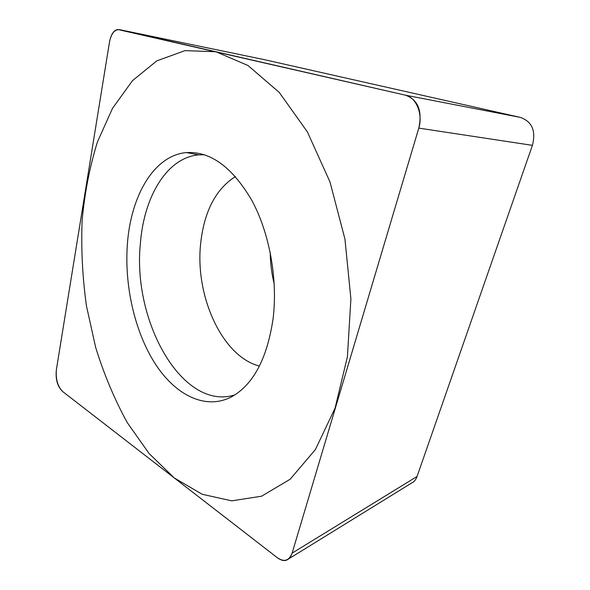 <?xml version="1.0" encoding="UTF-8"?>
<svg xmlns="http://www.w3.org/2000/svg" width="590" height="590" viewBox="0 0 590 590"><rect width="100%" height="100%" fill="white"/><g stroke="black" fill="none" stroke-linecap="round" stroke-linejoin="round"><path stroke-width="0.89" d="M418.804 128.111C422.492 110.832 418.074 99.865 405.551 95.204L117.867 29.515C113.811 30.083 111.016 34.301 109.467 42.17L56.375 369.724C55.372 379.259 57.437 386.509 62.57 391.465L277.507 557.852C281.541 560.707 284.874 561.297 287.507 559.63C289.461 558.767 291.003 556.599 292.124 553.125L418.804 128.111L532.416 145.347L417.071 476.462C415.869 479.655 414.261 481.72 412.263 482.657L412.063 482.753M273.089 318.666C267.115 358.816 253.176 384.923 231.273 397.004C205.114 410.36 175.127 394.909 154.89 363.278C134.653 331.403 124.291 285.575 127.388 244.113C130.774 195.851 154.034 155.347 186.396 152.581C210.431 151.151 232.231 167.051 251.79 200.298C269.527 232.962 277.934 279.203 273.089 318.666M119.475 29.648L263.944 59.568L520.351 117.403C532.069 121.555 536.089 130.869 532.416 145.347M274.225 283.989C271.651 273.598 270.308 263.044 270.213 252.336M204.494 154.75L198.859 154.86C166.977 157.427 143.849 196.699 140.383 243.648C132.212 320.982 182.325 411.562 234.923 394.887M82.099 220.94C81.044 249.135 82.497 277.44 86.442 305.871L95.669 347.451C104.01 374.348 114.549 399.408 127.278 422.632L149.086 453.518L174.279 477.944L202.156 494.265L231.715 500.844L261.621 496.197L290.162 479.228L315.362 449.61L335.098 408.074L347.422 356.699L350.895 298.879L344.936 239.016L329.965 181.89L307.383 131.902L279.269 92.446L248.014 65.52L215.933 51.75L185.031 50.622L156.837 60.844L132.44 80.705L112.498 108.376L97.387 142.05C89.695 166.867 84.599 193.166 82.099 220.94M418.738 128.318C423.237 114.408 416.193 97.158 405.389 95.167L119.534 29.655C114.593 29.264 111.23 33.475 109.452 42.274L56.389 369.606C55.578 379.075 57.658 386.376 62.636 391.517L277.425 557.793C284.262 562.366 289.166 560.773 292.153 553.029L418.738 128.318M520.351 117.403L405.551 95.204M417.071 476.462L292.124 553.125M259.46 366.058C222.135 356.721 194.752 295.708 200.681 243.272C204.206 211.338 215.793 189.095 235.44 176.55M412.248 482.642L288.613 558.922M198.859 154.86L186.396 152.581"/></g></svg>
